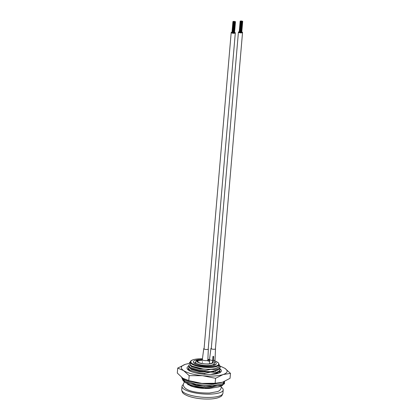 <?xml version="1.0" encoding="UTF-8"?>
<svg xmlns="http://www.w3.org/2000/svg" width="420" height="420" viewBox="0 0 420 420"><rect width="100%" height="100%" fill="white"/><g stroke="black" fill="none" stroke-linecap="round" stroke-linejoin="round"><path stroke-width="0.63" d="M233.441 33.002L233.919 32.97M233.951 32.975L234.423 32.939M233.84 22.013L234.381 22.055L233.84 22.013L232.901 32.986L233.415 32.996M233.378 21.887L233.919 21.934L233.378 21.887L232.439 32.86L232.906 32.954M232.916 21.761L233.452 21.809L232.916 21.761L231.977 32.739L232.439 32.828M232.024 32.141A2.069 0.578 4.9 0 0 231.194 32.529A2.069 0.578 4.9 0 0 231.399 32.807A2.069 0.578 4.9 0 0 233.688 33.301A2.069 0.578 4.9 0 0 235.316 32.881A2.069 0.578 4.9 0 0 235.111 32.602A2.069 0.578 4.9 0 0 234.559 32.361M234.439 21.714L234.969 21.725L234.434 21.677M235.452 21.656L234.938 21.651L235.452 21.656M233.977 21.588L233.462 21.578L233.972 21.551M233.935 21.74L233.42 21.735L233.935 21.74M234.397 21.866L234.927 21.877L234.392 21.829M234.523 21.41L234.014 21.399L234.523 21.41M234.019 21.436L233.504 21.425L234.019 21.436M233.51 21.462L233 21.457L233.51 21.462M233.468 21.62L232.958 21.609L233.468 21.62M235.368 21.966L234.853 21.956L235.368 21.966M234.859 21.992L234.35 21.982L234.853 21.956M235.41 21.814L234.896 21.803L235.41 21.814M240.665 32.602L241.143 32.571M241.174 32.576L241.647 32.545M241.064 21.614L241.605 21.662L241.064 21.614L240.125 32.587L240.639 32.597M240.602 21.488L241.143 21.536L240.602 21.488L239.663 32.466L240.13 32.555M240.14 21.362L241.185 21.383L240.14 21.362L239.201 32.34L239.663 32.429M239.248 31.747A2.069 0.578 4.9 0 0 238.418 32.13A2.069 0.578 4.9 0 0 238.618 32.408A2.069 0.578 4.9 0 0 240.912 32.902A2.069 0.578 4.9 0 0 242.54 32.482A2.069 0.578 4.9 0 0 242.335 32.204A2.069 0.578 4.9 0 0 241.784 31.962M241.663 21.315L242.193 21.325L241.658 21.278M242.676 21.262L242.162 21.252L242.676 21.262M241.705 21.163L241.196 21.152L241.705 21.163M241.201 21.189L240.686 21.184L241.201 21.189M241.747 21.011L241.238 21L241.747 21.011M242.209 21.137L241.7 21.126L242.209 21.137M241.243 21.037L240.728 21.026L241.238 21M240.734 21.068L240.224 21.058L240.734 21.068M240.691 21.221L240.182 21.21L240.686 21.184M242.587 21.567L242.078 21.557L242.587 21.567M242.083 21.593L241.573 21.583L242.083 21.593M242.634 21.415L242.12 21.404L242.634 21.415M211.328 348.112A2.3 0.64 4.9 0 0 210.934 348.427A2.3 0.64 4.9 0 0 212.735 349.209A2.3 0.64 4.9 0 0 215.513 348.815A2.3 0.64 4.9 0 0 215.434 348.626M204.12 348.348A2.3 0.64 4.9 0 0 203.747 348.658A2.3 0.64 4.9 0 0 205.548 349.44A2.3 0.64 4.9 0 0 208.325 349.046A2.3 0.64 4.9 0 0 208.226 348.842M212.951 356.333L212.536 362.402M207.842 360.056A7.586 2.111 -175.1 0 1 209.444 360.439L209.496 361.195M212.935 357.782L213.617 357.745L213.218 362.418L212.882 362.387C213.166 363.116 211.649 363.678 208.341 364.061C202.944 364.014 199.379 363.379 197.642 362.166C195.731 360.964 196.98 360.061 201.39 359.468L202.361 359.431M213.617 357.745L213.596 356.296M209.37 361.321A7.586 2.111 4.9 0 0 207.743 360.927M202.298 360.449A7.586 2.111 4.9 0 0 201.516 360.476A7.586 2.111 4.9 0 0 197.442 361.568M212.882 362.387L212.42 362.407A7.586 2.111 -175.1 0 1 212.42 362.413L212.42 362.407A7.586 2.111 -175.1 0 1 208.142 363.93A7.586 2.111 -175.1 0 1 197.311 361.116A7.586 2.111 -175.1 0 1 201.59 359.599A7.586 2.111 -175.1 0 1 202.351 359.567M207.858 359.919L209.486 360.292M202.361 362.339A2.473 0.688 4.9 0 0 202.33 362.434L202.388 361.741M210.829 369.191A14.469 4.022 4.9 0 0 218.999 366.298L219.146 364.539A14.469 4.022 -175.1 0 1 210.982 367.432A14.469 4.022 -175.1 0 1 190.318 362.066L190.171 363.825A14.469 4.022 4.9 0 0 210.829 369.191M221.256 387.177A20.685 5.749 -175.1 0 1 223.209 389.923A20.685 5.749 -175.1 0 1 211.538 394.06A20.685 5.749 -175.1 0 1 181.997 386.389A20.685 5.749 -175.1 0 1 183.22 384.662M193.935 363.043A11.492 3.192 -175.1 0 1 195.589 362.366M214.672 362.035A11.492 3.192 -175.1 0 1 216.221 363.846A11.492 3.192 -175.1 0 1 209.732 366.145A11.492 3.192 -175.1 0 1 193.321 361.882A11.492 3.192 -175.1 0 1 199.406 359.604M188.627 365.521L190.202 367.463L199.248 370.088L204.934 370.624L204.86 371.443L199.174 370.907L190.166 368.298L188.559 366.34L189.304 364.507M188.958 367.348L188.391 368.272L189.966 370.209L199.012 372.834L204.697 373.375L204.629 374.189L201.096 373.931M189.462 370.745L188.323 369.091L188.391 368.272M203.49 387.445L203.448 387.938L193.982 386.683A15.855 4.41 4.9 0 1 187.887 383.88M213.271 371.354L213.234 371.763L213.271 371.354L214.011 371.611M214.751 371.038L215.339 371.275M217.266 370.188L217.539 370.346M219.639 371.364L219.807 372.692A16.086 4.473 4.9 0 0 220.143 371.921A16.086 4.473 4.9 0 0 219.881 370.981M216.279 373.175L216.347 372.362L219.214 371.028L220.112 369.605L219.14 371.847L216.279 373.175L211.223 374.356M219.875 368.613L220.112 369.605M216.51 370.43L216.584 369.611L219.45 368.282L220.343 366.86L219.377 369.101L217.508 370.094L210.62 371.695L199.563 371.343L191.31 368.975L190.166 368.298M219.13 364.754L220.343 366.86M190.323 362.03A15.855 4.41 4.9 0 0 189.425 362.612L190.885 365.836L202.934 368.944L199.799 368.592L190.885 365.836M217.508 370.094L210.62 371.695L204.86 371.443M217.271 372.844L210.803 374.409M205.763 374.356L204.629 374.189M215.565 370.808L216.017 371.054M203.448 387.938L193.982 386.683M219.119 364.891L219.103 367.091L215.056 368.666L210.824 369.353L216.584 369.611M204.934 370.624L210.824 369.353L199.768 368.996L191.504 366.629L190.145 365.342M218.279 369.768L210.588 372.104L216.347 372.362M204.697 373.375L210.588 372.104L199.532 371.747L191.268 369.38L189.94 368.161M218.043 372.514L215.087 374.026M215.019 370.965L215.528 371.217M215.056 368.666C211.696 369.348 207.653 369.437 202.934 368.944M204.845 388.138L212.2 387.728M214.137 364.051A11.492 3.192 -175.1 0 1 215.423 364.885M219.954 368.77A17.236 4.793 -175.1 0 1 220.526 372.236A17.236 4.793 -175.1 0 1 211.654 374.367A17.236 4.793 -175.1 0 1 187.651 369.421A17.236 4.793 -175.1 0 1 188.57 366.219M188.375 368.44A16.086 4.473 4.9 0 0 188.087 369.175A16.086 4.473 4.9 0 0 188.27 369.978M188.995 363.452L185.288 364.34L177.723 368.078L183.566 370.592L189.189 375.653L202.482 375.701L215.56 378.294L223.125 374.556L230.47 373.359L224.847 368.303L220.227 366.114M188.995 363.437L185.288 364.34C180.647 366.014 180.075 368.099 183.566 370.592L183.566 370.592C187.572 373.055 193.877 374.761 202.482 375.701C211.129 376.488 218.012 376.105 223.125 374.556L223.125 374.556C227.766 372.881 228.338 370.792 224.847 368.303L220.238 366.135M230.47 373.359L230.044 378.326L222.464 382.253A22.979 6.389 -175.1 0 1 215.135 383.591A22.979 6.389 -175.1 0 1 201.826 383.402L188.764 380.62L189.189 375.653M223.65 381.806A22.979 6.389 -175.1 0 1 223.597 381.827A22.979 6.389 -175.1 0 1 222.464 382.253L215.135 383.26L201.826 383.402M189.11 380.714L182.905 378.294L177.298 373.044L177.723 368.078M215.135 383.26L215.56 378.294M201.821 383.402A22.979 6.389 -175.1 0 1 182.994 378.346A22.979 6.389 -175.1 0 1 182.905 378.294M216.82 373.018L217.14 373.196M212.478 387.686L196.707 387.424L190.26 385.718L187.231 383.576M224.553 381.402L224.427 383.812L220.469 385.675L204.498 386.437L187.688 382.93L182.821 380.184L181.66 377.354M210.934 348.427L209.533 359.383A2.756 0.766 4.9 0 0 209.596 359.572A2.756 0.766 4.9 0 0 211.654 360.318A2.756 0.766 4.9 0 0 212.709 360.413M213.392 360.407A2.756 0.766 4.9 0 0 215.03 359.856A2.756 0.766 4.9 0 0 215.03 359.851L213.791 365.269M203.747 348.658L202.346 359.615A2.756 0.766 4.9 0 0 202.409 359.804A2.756 0.766 4.9 0 0 204.466 360.549A2.756 0.766 4.9 0 0 207.842 360.087L208.325 349.046M202.367 359.383L201.233 359.42C196.523 359.909 196.366 360.36 195.615 362.077A9.193 2.557 4.9 0 0 208.74 365.489A9.193 2.557 4.9 0 0 213.932 363.647L213.77 365.558M211.255 397.362A20.685 5.749 4.9 0 0 222.931 393.225C221.713 397.052 220.369 396.517 218.946 397.446C216.736 398.291 213.885 398.811 210.389 399C202.267 399.32 194.927 398.365 188.37 396.144C182.6 393.734 182.102 392.647 181.713 389.692A20.685 5.749 4.9 0 0 211.255 397.362M202.419 358.827A14.007 3.896 4.9 0 0 198.723 358.864A14.007 3.896 4.9 0 0 192.192 363.562A14.007 3.896 4.9 0 0 210.819 366.86A14.007 3.896 4.9 0 0 214.888 360.969M209.517 359.562A14.007 3.896 4.9 0 0 207.9 359.305M223.907 383.161L222.758 384.725L212.205 386.899L196.387 385.592L184.59 381.392L182.564 378.394C182.249 381.512 186.632 384.137 195.715 386.274C205.086 387.965 212.557 388.217 218.122 387.025C220.642 386.379 222.065 385.854 222.39 385.439C223.76 383.891 224.264 383.129 223.907 383.161L224.002 382.058L222.852 383.628L212.299 385.796L196.481 384.489L184.684 380.294L182.81 378.226M217.66 383.308L212.872 384.326M221.54 382.536L211.895 384.368L196.954 383.119L190.312 381.329M231.194 32.529L204.062 349.02M235.316 32.881L208.194 349.241M235.478 21.693L234.533 32.671M234.381 22.055L233.441 33.033M235.394 22.003L234.449 32.975M234.885 22.029L233.945 33.007M235.436 21.851L234.491 32.823M238.418 32.13L211.271 348.8M242.54 32.482L215.402 348.989M242.702 21.294L241.757 32.272M241.605 21.662L240.665 32.634M242.618 21.604L241.673 32.576M242.109 21.63L241.169 32.608M242.66 21.451L241.715 32.424M215.513 348.815L215.03 359.851M209.706 363.772L209.533 359.383M195.615 362.077L195.447 363.988M207.858 359.867L209.486 360.229M219.146 364.539L218.369 362.854L214.893 360.932M209.522 359.541L207.905 359.284M202.419 358.806L198.66 358.843C191.557 359.357 190.239 361.09 190.318 362.066M223.209 389.923L222.931 393.225M219.875 372.356L219.849 372.65M181.997 386.389L181.713 389.692M188.407 384.316L188.365 384.809M224.002 381.654L224.002 382.058M182.595 378.079L182.564 378.394M184.422 381.864L183.23 384.31C183.335 391.193 198.046 393.236 209.612 393.026L217.403 391.624C219.539 390.947 220.82 389.592 221.24 387.566L221.083 386.143M215.428 387.45L209.354 388.432C202.587 388.679 196.534 387.917 191.189 386.148L187.74 384.269L187.814 384.704"/></g></svg>
